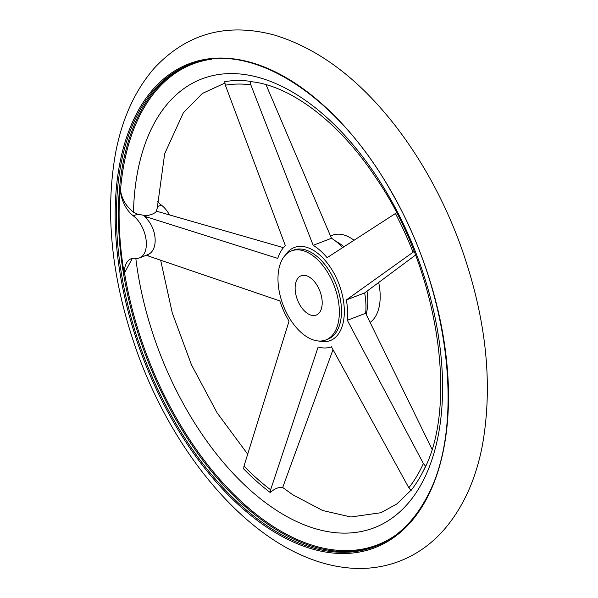 <?xml version="1.0" encoding="UTF-8"?>
<svg xmlns="http://www.w3.org/2000/svg" width="598" height="598" viewBox="0 0 598 598"><rect width="100%" height="100%" fill="white"/><g stroke="black" fill="none" stroke-linecap="round" stroke-linejoin="round"><path stroke-width="0.9" d="M120.497 190.366L120.213 188.377A23.86 13.649 -111 0 0 133.287 215.818L137.6 214.159L133.466 212.178C126.29 206.572 121.97 199.298 120.497 190.366A257.536 147.31 69 0 1 211.602 59.165M414.093 251.489L346.347 299.949A56.137 32.113 -111 0 1 347.341 320.296L423.384 463.517L425.552 466.246A231.179 132.233 69 0 1 422.786 471.971A231.179 132.233 69 0 1 411.028 490.48L408.83 487.789L331.442 346.818A56.137 32.113 -111 0 1 318.143 347.012L270.617 489.777L270.229 492.498A231.179 132.233 69 0 1 243.655 468.862L243.991 466.089L289.051 321.133A56.137 32.113 -111 0 1 279.834 300.906L148.237 255.966A227.569 130.162 69 0 1 148.08 254.531C158.291 250.158 157.252 229.468 146.316 218.405L144.634 216.289L277.756 258.396A56.137 32.113 -111 0 1 285.366 245.703L225.364 85.2L224.721 81.649A231.179 132.233 69 0 1 250.121 81.291L250.816 84.834L313.165 245.307L331.479 238.288L266.013 84.669M346.347 299.949L364.653 292.93L415.49 255.107M313.165 245.307A56.137 32.113 -111 0 1 327.084 257.686L396.526 212.813M422.786 471.971C459.01 407.238 438.783 269.175 376.351 178.451C339.799 122.485 291.129 86.187 252.207 81.799L250.121 81.291M270.229 492.498C274.871 488.439 278.997 486.862 282.592 487.759L333.019 349.628M148.237 255.966L146.532 255.144L148.08 254.531M283.467 247.669L157.334 211.423L155.921 211.961C153.903 213.77 150.606 215.033 146.039 215.751L137.6 214.159M342.706 247.617A56.137 32.113 -111 0 0 331.479 238.288M431.965 449.128L365.647 313.277A56.137 32.113 -111 0 0 364.653 292.93M309.6 314.623A21.05 12.042 69 0 1 295.853 294.53A21.05 12.042 69 0 1 301.123 275.775A21.05 12.042 69 0 1 319.908 291.121A21.05 12.042 69 0 1 316.2 315.086A21.05 12.042 69 0 1 309.6 314.623M310.788 338.939A47.72 27.291 69 0 1 279.632 293.394A47.72 27.291 69 0 1 291.577 250.876A47.72 27.291 69 0 1 334.147 285.657A47.72 27.291 69 0 1 325.746 339.985A47.72 27.291 69 0 1 310.788 338.939M330.507 235.948L332.428 235.216A47.72 27.291 69 0 1 354.068 240.269M378.691 282.548A47.72 27.291 69 0 1 370.192 322.374M347.341 320.296L365.647 313.277M155.921 211.961L157.222 208.231L164.667 153.746L183.362 112.783L202.371 93.452L224.826 83.1M394.418 536.025A257.536 147.31 69 0 1 296.615 539.254A257.536 147.31 69 0 1 124.534 272.89L132.322 258.396M120.213 188.377A257.962 147.549 -111 0 0 124.451 274.998L124.534 272.89M147.145 254.95L139.566 257.858A23.86 13.649 -111 0 1 135.365 258.299A23.86 13.649 -111 0 0 131.164 258.74A23.86 13.649 -111 0 0 124.451 274.998M139.566 257.858A23.86 13.649 -111 0 0 145.987 239.065A23.86 13.649 -111 0 0 133.287 215.818M144.634 216.289L146.039 215.751M169.488 214.899A23.86 13.649 -111 0 0 161.34 205.062A23.86 13.649 -111 0 1 157.446 201.384M146.316 218.405A227.569 130.162 69 0 1 146.331 217.052M336.166 241.555A47.72 27.291 69 0 1 343.94 246.817M367.023 291.189A47.72 27.291 69 0 1 366.118 314.212M285.493 255.002A49.903 28.54 69 0 1 313.673 250.487A49.903 28.54 69 0 1 344.239 308.134A49.903 28.54 69 0 1 318.457 340.987M395.413 213.471A227.569 130.162 69 0 1 413.046 252.162M423.384 463.517A227.569 130.162 69 0 1 408.83 487.789M270.617 489.777A227.569 130.162 69 0 1 243.991 466.089M225.364 85.2A227.569 130.162 69 0 1 250.816 84.834M291.577 250.876L293.715 250.054A47.72 27.291 69 0 1 336.285 284.842A47.72 27.291 69 0 1 327.876 339.171L325.746 339.985M133.466 212.178A240.411 137.51 69 0 1 360.25 153.664A240.411 137.51 69 0 1 379.11 525.679A240.411 137.51 69 0 1 135.813 258.351M293.356 542.035A259.181 148.244 69 0 1 132.061 123.098A259.181 148.244 69 0 1 419.99 252.042A259.181 148.244 69 0 1 293.356 542.035M294.007 540.913A258.246 147.713 69 0 1 125.408 294.44A258.246 147.713 69 0 1 190.044 64.33C250.091 39.176 338.162 95.232 392.452 193.901C450.466 294.268 465.386 428.676 426.404 498.037C413.487 522.084 396.332 538.267 374.931 546.594A258.246 147.713 69 0 1 294.007 540.913M375.91 546.213A258.246 147.713 69 0 1 295.973 540.158A258.246 147.713 69 0 1 127.568 294.567A258.246 147.713 69 0 1 191.031 63.964M157.259 206.624L161.34 205.062M160.638 260.175L172.284 312.971L191.495 364.885L217.156 412.904L247.714 454.211M282.704 487.505L292.714 494.725L322.733 510.543L350.877 516.986L380.963 512.718L396.84 503.935L410.901 490.367M301.325 555.086C317.71 562.456 334.088 566.792 350.473 568.1C367.307 569.393 383.385 567.203 398.694 561.529C416.088 554.922 431.195 544.337 443.993 529.768C463.009 507.709 475.799 479.633 482.354 445.555C493.559 382.668 485.905 314.884 459.391 242.22C443.634 200.21 423.092 162.447 397.767 128.936C360.549 80.11 319.452 48.827 274.475 35.073C226.791 22.328 186.703 33.391 154.194 68.262C135.208 90.171 122.403 118.06 115.78 151.929C104.396 214.637 111.863 282.323 138.19 354.988C171.858 446.788 234.842 525.829 301.325 555.086"/></g></svg>
